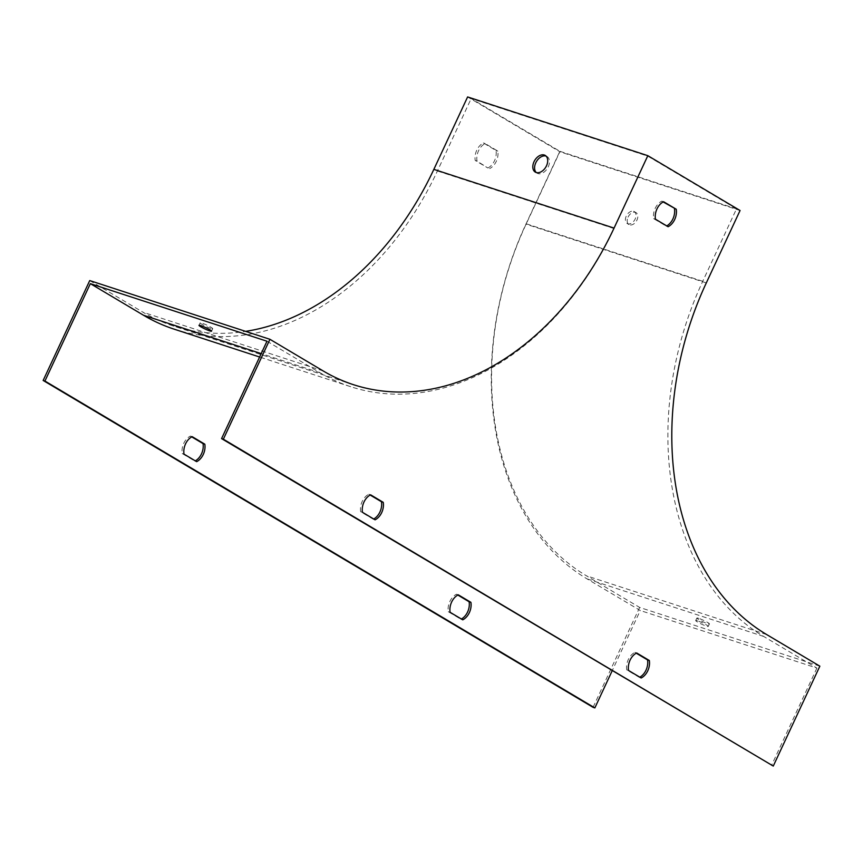 <?xml version="1.0" encoding="UTF-8"?>
<svg xmlns="http://www.w3.org/2000/svg" width="863" height="863" viewBox="0 0 863 863"><rect width="100%" height="100%" fill="white"/><g stroke="black" fill="none" stroke-linecap="round" stroke-linejoin="round"><path stroke-width="0.65" stroke-dasharray="4.32 3.24" d="M266.98 341.219L320.205 372.848A277.239 204.078 108.1 0 0 350.734 386.721A277.239 204.078 108.1 0 0 614.046 228.566L647.811 156.149L471.176 98.576L559.871 151.295L526.106 223.722A277.239 204.078 108.1 0 0 587.045 578.879L640.27 610.519L612.169 670.778M647.811 156.149L736.506 208.868L702.741 281.284A277.239 204.078 108.1 0 0 763.679 636.452L816.905 668.081L640.27 610.519M697.541 620.853A6.936 0.766 -155 0 0 695.697 620.551A6.936 0.766 -155 0 0 701.651 624.176A6.936 0.766 -155 0 0 708.253 626.409A6.936 0.766 -155 0 0 704.542 623.895A6.936 0.766 -155 0 0 697.541 620.853M819.85 666.171L639.645 607.433L586.43 575.804A274.466 202.039 -71.9 0 1 526.096 224.186L559.86 151.769L467.617 96.936M698.706 618.35A6.936 0.766 -155 0 0 696.862 618.059A6.936 0.766 -155 0 0 702.816 621.684A6.936 0.766 -155 0 0 709.418 623.917A6.936 0.766 -155 0 0 705.707 621.392A6.936 0.766 -155 0 0 698.706 618.35M174.099 329.148A277.239 204.078 108.1 0 0 437.412 170.993L471.176 98.576M536.247 172.524A9.709 6.483 -59.3 0 0 537.066 173.161A9.709 6.483 -59.3 0 0 547.595 168.134A9.709 6.483 -59.3 0 0 546.991 156.483A9.709 6.483 -59.3 0 0 546.106 156.084A9.709 6.483 -59.3 0 0 546.031 156.063M457.822 595.039L456.462 594.24A13.862 10.205 108.1 0 0 448.307 611.716L460.982 619.246A13.862 10.205 108.1 0 0 461.403 619.019M191.737 436.883L190.378 436.074A13.862 10.205 108.1 0 0 182.222 453.55L194.887 461.079A13.862 10.205 108.1 0 0 195.318 460.853M89.73 280.572L142.945 312.201A274.466 202.039 108.1 0 0 173.183 325.934A274.466 202.039 108.1 0 0 245.588 331.37M639.645 607.433L593.064 707.326M487.886 167.994A13.862 10.205 108.1 0 0 496.042 150.507L483.377 142.978A13.862 10.205 108.1 0 0 475.222 160.464L487.886 167.994L477.002 161.047A13.862 10.205 -71.9 0 1 485.157 143.56L497.822 151.09A13.862 10.205 -71.9 0 1 489.677 168.576M639.828 677.175A13.862 10.205 -71.9 0 1 639.397 677.401L626.732 669.871A13.862 10.205 -71.9 0 1 634.888 652.385L636.247 653.194M373.733 519.008A13.862 10.205 -71.9 0 1 373.312 519.235L360.648 511.705A13.862 10.205 -71.9 0 1 368.792 494.229L370.151 495.028M816.905 668.081L771.49 765.481M663.151 201.942L661.792 201.133A13.862 10.205 108.1 0 0 653.636 218.619L666.312 226.149A13.862 10.205 108.1 0 0 666.732 225.923M736.506 208.868L559.871 151.295M740.066 210.507L559.86 151.769M210.874 328.382A6.936 0.766 25 0 1 203.873 325.34A6.936 0.766 25 0 1 200.162 322.816A6.936 0.766 25 0 1 206.764 325.06A6.936 0.766 25 0 1 212.719 328.684A6.936 0.766 25 0 1 210.874 328.382M628.037 217.142A6.936 4.628 120.7 0 1 636.042 212.632A6.936 4.628 120.7 0 1 636.473 220.96A6.936 4.628 120.7 0 1 628.954 224.553A6.936 4.628 120.7 0 1 628.037 217.142M633.636 211.295A6.936 4.628 120.7 0 1 634.262 211.586A6.936 4.628 120.7 0 1 634.704 219.903A6.936 4.628 120.7 0 1 627.185 223.495A6.936 4.628 120.7 0 1 626.268 216.084A6.936 4.628 120.7 0 1 633.636 211.295M655.427 219.191L653.636 218.619M668.091 226.721L666.312 226.149M663.571 201.715L661.792 201.133M497.822 151.09L496.042 150.507M485.157 143.56L483.377 142.978M477.002 161.047L475.222 160.464M368.792 494.229L370.583 494.801M360.648 511.705L362.428 512.288M373.312 519.235L375.092 519.817M194.887 461.079L196.678 461.662M182.222 453.55L184.002 454.132M190.378 436.074L192.158 436.656M626.732 669.871L628.512 670.454M639.397 677.401L641.187 677.984M634.888 652.385L636.667 652.967M456.462 594.24L458.253 594.812M448.307 611.716L450.098 612.299M460.982 619.246L462.762 619.828M763.679 636.452L587.045 578.879M766.635 634.542L586.43 575.804M614.046 228.566L437.412 170.993M323.15 370.928L142.945 312.201M320.205 372.848L261.198 353.614M706.301 282.924L526.096 224.186M702.741 281.284L526.106 223.722M353.377 384.661L173.183 325.934M350.734 386.721L259.612 357.012M211.554 331.176L212.719 328.684M198.997 325.319L200.162 322.816M546.991 156.483L545.211 155.426M537.066 173.161L535.297 172.104M708.253 626.409L709.418 623.917M695.697 620.551L696.862 618.059M627.185 223.495L628.954 224.553M634.262 211.586L636.042 212.632"/><path stroke-width="1.29" d="M647.822 155.674L614.057 228.091A274.466 202.039 108.1 0 1 353.377 384.661A274.466 202.039 108.1 0 1 323.15 370.928L269.936 339.299L223.355 439.191L773.27 766.064L819.85 666.171L766.635 634.542A274.466 202.039 -71.9 0 1 706.301 282.924L740.066 210.507L647.822 155.674L467.617 96.936L433.852 169.364A274.466 202.039 108.1 0 1 245.588 331.37M536.182 172.503A9.709 6.483 120.7 0 1 535.297 172.104A9.709 6.483 120.7 0 1 534.326 161.09A9.709 6.483 120.7 0 1 544.326 155.027A9.709 6.483 120.7 0 1 545.211 155.426A9.709 6.483 120.7 0 1 546.182 166.451A9.709 6.483 120.7 0 1 536.182 172.503M546.031 156.063A9.709 6.483 -59.3 0 0 536.462 161.51A9.709 6.483 -59.3 0 0 536.247 172.524M461.403 619.019A13.862 10.205 108.1 0 0 469.127 601.77L457.822 595.039M195.318 460.853A13.862 10.205 108.1 0 0 203.042 443.604L191.737 436.883M612.169 670.778L594.855 707.908L593.064 707.326L43.15 380.454L89.73 280.572L269.936 339.299M458.253 594.812A13.862 10.205 108.1 0 0 450.098 612.299L462.762 619.828A13.862 10.205 108.1 0 0 470.918 602.352L458.253 594.812M196.678 461.662A13.862 10.205 108.1 0 0 204.822 444.186L192.158 436.656A13.862 10.205 108.1 0 0 184.002 454.132L196.678 461.662M594.855 707.908L44.93 381.036L90.345 283.647L143.571 315.275A277.239 204.078 108.1 0 0 174.099 329.148L259.612 357.012M636.667 652.967A13.862 10.205 108.1 0 0 628.512 670.454L641.187 677.984A13.862 10.205 108.1 0 0 649.332 660.497L636.667 652.967M375.092 519.817A13.862 10.205 108.1 0 0 383.248 502.342L370.583 494.801A13.862 10.205 108.1 0 0 362.428 512.288L375.092 519.817M676.247 209.245L663.571 201.715A13.862 10.205 108.1 0 0 655.427 219.191L668.091 226.721A13.862 10.205 108.1 0 0 676.247 209.245L663.151 201.942M636.247 653.194L647.552 659.915A13.862 10.205 -71.9 0 1 639.828 677.175M370.151 495.028L381.468 501.759A13.862 10.205 -71.9 0 1 373.733 519.008M773.27 766.064L221.564 438.609L266.98 341.219L90.345 283.647M666.732 225.923A13.862 10.205 108.1 0 0 674.456 208.663M223.355 439.191L221.564 438.609M43.15 380.454L44.93 381.036M209.709 330.885A6.936 0.766 -155 0 0 211.554 331.176A6.936 0.766 -155 0 0 205.599 327.552A6.936 0.766 -155 0 0 198.997 325.319A6.936 0.766 -155 0 0 202.708 327.843A6.936 0.766 -155 0 0 209.709 330.885M381.468 501.759L383.248 502.342M203.042 443.604L204.822 444.186M647.552 659.915L649.332 660.497M469.127 601.77L470.918 602.352M614.057 228.091L433.852 169.364M261.198 353.614L143.571 315.275"/></g></svg>

